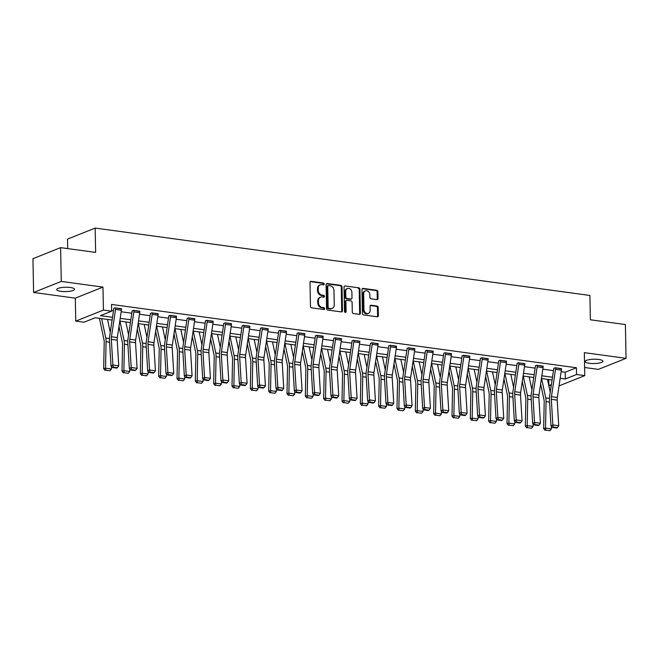 <?xml version="1.0" encoding="UTF-8"?>
<svg xmlns="http://www.w3.org/2000/svg" width="659" height="659" viewBox="0 0 659 659"><rect width="100%" height="100%" fill="white"/><g stroke="black" fill="none" stroke-linecap="round" stroke-linejoin="round"><path stroke-width="0.99" d="M324.212 284.037A0.956 0.783 68.2 0 0 323.388 282.999L311.13 281.327A1.367 1.112 68.2 0 0 310.002 282.497L310.463 306.369A1.367 1.112 68.2 0 0 311.641 307.86L323.898 309.524A0.956 0.783 68.2 0 0 323.866 307.671L322.276 307.456A4.374 3.575 68.2 0 1 318.503 302.703L318.462 300.718A4.374 3.575 68.2 0 1 320.538 297.151A4.374 3.575 68.2 0 1 322.078 296.97L323.66 297.193A0.956 0.783 68.2 0 0 323.627 295.331L322.037 295.117A4.374 3.575 68.2 0 1 318.264 290.372L318.231 288.378A4.374 3.575 68.2 0 1 320.299 284.82A4.374 3.575 68.2 0 1 321.839 284.639L323.421 284.853A0.956 0.783 68.2 0 0 324.212 284.037M323.33 284.845A0.956 0.783 68.2 0 0 322.638 283.296L310.389 281.624A1.367 1.112 68.2 0 0 310.315 281.624M323.808 309.516A0.956 0.783 68.2 0 0 323.116 307.967L321.526 307.753L322.276 307.456M323.569 297.176A0.956 0.783 68.2 0 0 322.877 295.636L321.295 295.413L322.037 295.117M598.792 359.468A8.913 2.158 178.9 0 0 589.698 359.559A8.913 2.158 178.9 0 0 585.093 361.544A8.913 2.158 178.9 0 0 589.22 363.282A8.913 2.158 178.9 0 0 598.314 363.191A8.913 2.158 178.9 0 0 602.919 361.206A8.913 2.158 178.9 0 0 598.792 359.468M70.431 287.513A8.913 2.158 178.9 0 0 61.336 287.604A8.913 2.158 178.9 0 0 56.732 289.589A8.913 2.158 178.9 0 0 60.859 291.336A8.913 2.158 178.9 0 0 69.953 291.237A8.913 2.158 178.9 0 0 74.558 289.252A8.913 2.158 178.9 0 0 70.431 287.513M376.89 299.606A1.367 1.112 68.2 0 0 378.019 298.445L377.887 291.739A1.367 1.112 68.2 0 0 376.709 290.257L363.101 288.403A1.367 1.112 68.2 0 0 361.972 289.573L362.425 313.453A1.367 1.112 68.2 0 0 363.611 314.936L377.22 316.79A1.367 1.112 68.2 0 0 378.348 315.62L378.192 307.531A1.367 1.112 68.2 0 0 377.014 306.04L371.19 305.249A1.367 1.112 68.2 0 0 370.061 306.419L370.136 310.43A3.657 2.982 68.2 0 1 368.406 313.412A3.657 2.982 68.2 0 1 363.966 309.59L363.661 293.873A3.657 2.982 68.2 0 1 365.391 290.899A3.657 2.982 68.2 0 1 369.839 294.713L369.888 297.333A1.367 1.112 68.2 0 0 371.066 298.815L376.89 299.606M561.155 371.676L565.2 372.228L576.419 367.747L576.543 374.501L584.772 375.622L559.038 385.894M60.612 247.636L61.262 281.418L33.601 292.464L32.95 258.682L60.612 247.636L95.629 252.405L95.168 228.08L589.912 295.463L590.382 319.78L625.399 324.549L626.05 358.331L584.335 352.656L584.772 375.622M33.601 292.464L75.315 298.148L102.977 287.102L61.262 281.418M102.977 287.102L103.422 310.076L111.643 311.196L100.432 315.669L112.5 317.317M576.419 367.747L111.519 304.433L111.643 311.196M342.013 286.854A1.367 1.112 68.2 0 0 340.835 285.372L327.226 283.518A1.367 1.112 68.2 0 0 326.098 284.688L326.551 308.56A1.367 1.112 68.2 0 0 327.737 310.051L341.346 311.905A1.367 1.112 68.2 0 0 342.474 310.735L342.013 286.854L341.263 287.159A1.367 1.112 68.2 0 0 340.085 285.668L326.477 283.815A1.367 1.112 68.2 0 0 326.403 283.815M345.159 285.965L358.776 287.818A1.367 1.112 68.2 0 1 359.954 289.301L360.407 313.173A1.367 1.112 68.2 0 1 359.279 314.343L353.455 313.552A1.367 1.112 68.2 0 1 352.277 312.069L352.095 302.382A1.367 1.112 68.2 0 0 350.909 300.899L347.046 300.372A1.367 1.112 68.2 0 0 345.917 301.542L346.115 311.625A0.956 0.783 68.2 0 1 344.5 311.402L344.031 287.135A1.367 1.112 68.2 0 1 345.159 285.965L358.776 287.818M584.615 367.5L598.388 369.378L626.05 358.331M95.168 228.08L67.506 239.126L67.688 248.6M111.635 310.455L113.48 310.71M121.165 311.756L131.816 313.206M139.502 314.252L150.145 315.702M157.831 316.748L168.482 318.198M176.167 319.244L186.81 320.694M194.496 321.74L205.147 323.19M212.832 324.236L223.475 325.686M231.161 326.732L241.812 328.182M249.497 329.228L260.14 330.678M267.826 331.724L278.477 333.174M286.163 334.228L296.805 335.678M304.491 336.724L315.142 338.174M322.828 339.22L333.47 340.67M341.156 341.716L351.807 343.166M359.493 344.212L370.136 345.662M377.821 346.708L388.472 348.158M396.158 349.204L406.801 350.654M414.486 351.7L425.137 353.15M432.823 354.196L443.466 355.646M451.16 356.692L461.802 358.142M469.488 359.188L480.131 360.638M487.825 361.684L498.468 363.134M506.153 364.18L516.796 365.63M524.49 366.676L535.133 368.134M542.818 369.18L553.469 370.63M121.495 309.013L115.028 307.819L113.743 308.33M139.823 311.509L133.357 310.315L132.08 311.139M158.16 314.005L151.694 312.811L150.409 313.635M176.488 316.501L170.03 315.307L168.745 316.131M194.825 318.997L188.359 317.803L187.074 318.627M213.154 321.493L206.695 320.299L205.402 320.818M231.49 323.989L225.024 322.795L223.747 323.627M249.819 326.485L243.36 325.291L242.075 326.123M268.155 328.981L261.689 327.787L260.404 328.306M286.484 331.477L280.026 330.283L278.741 331.115M304.82 333.981L298.354 332.787L297.069 333.297M323.149 336.477L316.691 335.283L315.406 336.106M341.486 338.973L335.019 337.779L333.742 338.602M359.822 341.469L353.356 340.275L352.063 340.785M378.151 343.965L371.684 342.771L370.407 343.594M396.487 346.461L390.021 345.267L388.728 345.777M414.816 348.957L408.349 347.763L407.073 348.586M433.152 351.453L426.686 350.258L425.401 351.082M451.481 353.949L445.014 352.754L443.729 353.273M469.818 356.445L463.351 355.25L462.066 356.082M488.146 358.941L481.68 357.746L480.403 358.578M506.483 361.437L500.016 360.242L498.731 360.761M524.811 363.933L518.345 362.738L517.068 363.57M543.148 366.429L536.681 365.243L535.396 365.753M561.476 368.933L555.01 367.738L553.733 368.562M551.204 385.861L548.881 385.548L551.402 384.543M548.766 379.526L548.881 385.548M112.088 320.06L95.201 317.762L83.981 322.235L75.76 321.114L103.422 310.076M75.315 298.148L75.76 321.114M560.175 378.274L565.331 378.983L576.543 374.501M120.185 318.363L130.828 319.813M138.522 320.859L149.165 322.309M156.85 323.355L167.493 324.805M175.187 325.851L185.83 327.301M193.515 328.347L204.166 329.797M211.852 330.843L222.495 332.293M230.18 333.339L240.832 334.788M248.517 335.835L259.16 337.284M266.846 338.331L277.497 339.78M285.182 340.827L295.825 342.276M303.511 343.323L314.162 344.772M321.847 345.827L332.49 347.277M340.176 348.323L350.827 349.772M358.512 350.819L369.155 352.268M376.841 353.315L387.492 354.764M395.178 355.811L405.82 357.26M413.506 358.307L424.157 359.756M431.843 360.803L442.486 362.252M450.171 363.298L460.822 364.748M468.508 365.794L479.151 367.244M486.836 368.29L497.487 369.74M505.173 370.786L515.816 372.236M523.501 373.282L534.152 374.732M541.838 375.778L552.481 377.228M552.077 379.979L541.426 378.53M533.741 377.483L523.098 376.034M515.412 374.987L504.761 373.538M497.075 372.492L486.433 371.042M478.747 369.996L468.096 368.538M460.41 367.491L449.767 366.042M442.082 364.995L431.431 363.546M423.745 362.499L413.102 361.05M405.417 360.003L394.766 358.554M387.08 357.507L376.437 356.058M368.752 355.012L358.101 353.562M350.415 352.516L339.772 351.066M332.087 350.02L321.435 348.57M313.75 347.524L303.107 346.074M295.421 345.028L284.77 343.578M277.085 342.532L266.442 341.082M258.756 340.036L248.105 338.586M240.42 337.54L229.777 336.09M222.083 335.036L211.44 333.586M203.755 332.54L193.112 331.09M185.418 330.044L174.775 328.594M167.089 327.548L156.447 326.098M148.753 325.052L138.11 323.602M130.424 322.556L119.773 321.106M565.2 372.228L565.331 378.983M320.299 284.82L319.549 285.116A4.374 3.575 68.2 0 0 317.481 288.675L318.231 288.378M321.295 295.413A4.374 3.575 68.2 0 1 317.523 290.668L317.481 288.675M320.538 297.151L319.788 297.456A4.374 3.575 68.2 0 0 317.72 301.015L318.462 300.718M321.526 307.753A4.374 3.575 68.2 0 1 317.753 303L317.72 301.015M341.42 311.905A1.367 1.112 68.2 0 0 341.724 311.032L341.263 287.159M328.528 285.553A0.956 0.783 68.2 0 0 327.737 286.368L328.141 307.325A0.956 0.783 68.2 0 0 328.965 308.363L330.637 308.593A4.374 3.575 68.2 0 0 332.177 308.412A4.374 3.575 68.2 0 0 334.253 304.853L333.973 290.528A4.374 3.575 68.2 0 0 330.2 285.775L328.528 285.553M327.778 285.849A0.956 0.783 68.2 0 0 326.988 286.665L327.737 286.368M332.177 308.412L331.436 308.709A4.374 3.575 68.2 0 1 329.895 308.89L328.223 308.659A0.956 0.783 68.2 0 1 327.391 307.621L326.988 286.665M359.353 314.351A1.367 1.112 68.2 0 0 359.666 313.47L359.204 289.598A1.367 1.112 68.2 0 0 358.026 288.115M346.568 300.43L345.818 300.726A1.367 1.112 68.2 0 0 345.176 301.847L345.365 311.921L346.115 311.625M345.234 312.424A0.956 0.783 68.2 0 0 345.365 311.921M351.898 292.341A3.657 2.982 68.2 0 0 347.458 288.518A3.657 2.982 68.2 0 0 345.728 291.5L345.835 297.036A1.367 1.112 68.2 0 0 347.013 298.519L350.876 299.046A1.367 1.112 68.2 0 0 352.005 297.876L351.898 292.341M347.458 288.518L346.708 288.815A3.657 2.982 68.2 0 0 344.978 291.797L345.728 291.5M351.362 298.988L350.613 299.285A1.367 1.112 68.2 0 1 350.127 299.343L346.263 298.815A1.367 1.112 68.2 0 1 345.085 297.333L344.978 291.797M365.391 290.899L364.649 291.196A3.657 2.982 68.2 0 0 362.92 294.169L363.661 293.873M368.406 313.412L367.656 313.709A3.657 2.982 68.2 0 1 363.216 309.887L362.92 294.169M377.294 316.798A1.367 1.112 68.2 0 0 377.599 315.916L377.442 307.827A1.367 1.112 68.2 0 0 376.264 306.344L370.44 305.545A1.367 1.112 68.2 0 0 370.366 305.537M376.964 299.614A1.367 1.112 68.2 0 0 377.269 298.741L377.137 292.044A1.367 1.112 68.2 0 0 375.959 290.561L362.351 288.708A1.367 1.112 68.2 0 0 362.277 288.7M99.435 318.338L103.99 339.747A6.969 3.657 97.8 0 1 104.213 342.243L103.669 368.686L105.539 368.192L106.083 341.741A10.445 5.478 -82.2 0 0 105.753 338.001L101.634 318.635M110.259 332.383L107.508 319.434M105.827 370.234L109.938 370.795L105.827 370.234L105.539 368.192L111.412 368.991L111.47 366.453M111.412 368.991L109.938 370.795M105.078 370.44L103.669 368.686M121.495 308.7L121.495 308.725A4.877 2.554 97.8 0 1 121.396 310.224L117.335 337.573A6.969 3.657 -82.2 0 0 117.211 340.201L118.752 365.811L112.878 365.012L113.299 367.154L112.557 367.549L116.668 368.109L117.417 367.714L113.299 367.154M115.613 307.893L115.613 307.926A4.877 2.554 97.8 0 1 115.514 309.425L111.453 336.774A6.969 3.657 -82.2 0 0 111.33 339.401L112.878 365.012L111.017 366L109.476 340.39A10.445 5.478 97.8 0 1 109.658 336.444L113.719 309.096A1.392 0.733 -82.2 0 0 113.743 308.667M111.017 366L112.557 367.549M117.417 367.714L118.752 365.811M118.974 326.502L122.327 342.252A6.969 3.657 97.8 0 1 122.541 344.739L122.006 371.182L123.876 370.688L124.411 344.237A10.445 5.478 -82.2 0 0 124.081 340.497L119.963 321.131M128.596 334.879L125.836 321.93M124.156 372.73L128.266 373.291L124.156 372.73L123.876 370.688L129.749 371.487L129.798 368.949M129.749 371.487L128.266 373.291M123.406 372.936L122.006 371.182M137.311 328.998L140.655 344.748A6.969 3.657 97.8 0 1 140.878 347.235L140.334 373.678L142.204 373.183L142.748 346.733A10.445 5.478 -82.2 0 0 142.418 343.001L138.299 323.627M146.924 337.375L144.173 324.426M142.492 375.235L146.603 375.795L142.492 375.235L142.204 373.183L148.077 373.983L148.135 371.445M148.077 373.983L146.603 375.795M141.743 375.432L140.334 373.678M133.95 310.397L139.823 311.221A4.877 2.554 97.8 0 1 139.724 312.72L135.663 340.069A6.969 3.657 -82.2 0 0 135.54 342.696L137.08 368.307L131.207 367.508L131.635 369.65L130.894 370.045L135.004 370.605L135.746 370.21L131.635 369.65M132.072 310.826L132.08 311.163A1.392 0.733 -82.2 0 1 132.055 311.6L127.986 338.94A10.445 5.478 97.8 0 0 127.805 342.886L129.345 368.496L131.207 367.508L129.666 341.897A6.969 3.657 -82.2 0 1 129.79 339.27L133.851 311.921A4.877 2.554 97.8 0 0 133.95 310.422M129.345 368.496L130.894 370.045M135.746 370.21L137.08 368.307M158.16 313.692L158.16 313.717A4.877 2.554 97.8 0 1 158.061 315.216L154 342.565A6.969 3.657 -82.2 0 0 153.876 345.192L155.417 370.803L149.544 370.004L149.964 372.146L149.222 372.541L153.341 373.101L154.082 372.706L149.964 372.146M150.409 313.322L150.417 313.668A1.392 0.733 -82.2 0 1 150.384 314.096L146.323 341.436A10.445 5.478 97.8 0 0 146.141 345.382L147.682 370.992L149.544 370.004L148.003 344.393A6.969 3.657 -82.2 0 1 148.118 341.766L152.18 314.417A4.877 2.554 97.8 0 0 152.278 312.918L158.16 313.717M147.682 370.992L149.222 372.541M154.082 372.706L155.417 370.803M155.639 331.493L158.992 347.244A6.969 3.657 97.8 0 1 159.206 349.731L158.671 376.174L160.541 375.679L161.076 349.229A10.445 5.478 -82.2 0 0 160.747 345.497L156.628 326.123M165.261 339.871L162.509 326.922M160.821 377.731L164.931 378.291L160.821 377.731L160.541 375.679L166.414 376.478L166.463 373.941M166.414 376.478L164.931 378.291M160.071 377.928L158.671 376.174M173.976 333.989L177.32 349.74A6.969 3.657 97.8 0 1 177.543 352.227L176.999 378.678L178.869 378.175L179.413 351.733A10.445 5.478 -82.2 0 0 179.083 347.993L174.964 328.619M183.589 342.367L180.838 329.426M179.157 380.227L183.268 380.787L179.157 380.227L178.869 378.175L184.742 378.974L184.8 376.437M184.742 378.974L183.268 380.787M178.408 380.424L176.999 378.678M192.304 336.485L195.657 352.236A6.969 3.657 97.8 0 1 195.871 354.723L195.336 381.174L197.206 380.671L197.741 354.229A10.445 5.478 -82.2 0 0 197.412 350.489L193.293 331.115M201.926 344.863L199.175 331.922M197.486 382.722L201.596 383.283L197.486 382.722L197.206 380.671L203.079 381.47L203.129 378.933M203.079 381.47L201.596 383.283M196.736 382.92L195.336 381.174M170.615 315.389L176.488 316.213A4.877 2.554 97.8 0 1 176.39 317.712L172.328 345.061A6.969 3.657 -82.2 0 0 172.205 347.688L173.745 373.307L167.872 372.5L168.3 374.642L167.559 375.037L171.669 375.597L172.411 375.202L168.3 374.642M168.737 315.818L168.745 316.163A1.392 0.733 -82.2 0 1 168.72 316.592L164.651 343.932A10.445 5.478 97.8 0 0 164.47 347.878L166.01 373.488L167.872 372.5L166.332 346.889A6.969 3.657 -82.2 0 1 166.455 344.262L170.516 316.913A4.877 2.554 97.8 0 0 170.615 315.414M166.01 373.488L167.559 375.037M172.411 375.202L173.745 373.307M194.825 318.684L194.825 318.709A4.877 2.554 97.8 0 1 194.726 320.208L190.665 347.557A6.969 3.657 -82.2 0 0 190.542 350.184L192.082 375.803L186.209 374.996L186.637 377.137L185.887 377.533L190.006 378.093L190.748 377.698L186.637 377.137M187.074 318.313L187.082 318.659A1.392 0.733 -82.2 0 1 187.049 319.088L182.988 346.428A10.445 5.478 97.8 0 0 182.807 350.374L184.347 375.984L186.209 374.996L184.668 349.385A6.969 3.657 -82.2 0 1 184.784 346.758L188.853 319.409A4.877 2.554 97.8 0 0 188.944 317.91L188.944 317.885M184.347 375.984L185.887 377.533M190.748 377.698L192.082 375.803M213.154 321.18L213.154 321.205A4.877 2.554 97.8 0 1 213.055 322.712L208.994 350.053A6.969 3.657 -82.2 0 0 208.87 352.68L210.41 378.299L204.537 377.5L204.965 379.633L204.224 380.029L208.335 380.589L209.076 380.194L204.965 379.633M213.154 321.205L207.28 320.406A4.877 2.554 97.8 0 1 207.181 321.905L203.12 349.254A6.969 3.657 -82.2 0 0 202.997 351.881L204.537 377.5L202.675 378.48L201.135 352.87A10.445 5.478 97.8 0 1 201.316 348.932L205.386 321.584A1.392 0.733 -82.2 0 0 205.41 321.155M202.675 378.48L204.224 380.029M209.076 380.194L210.41 378.299M225.609 322.877L231.49 323.701A4.877 2.554 97.8 0 1 231.391 325.208L227.33 352.549A6.969 3.657 -82.2 0 0 227.207 355.176L228.747 380.795L222.874 379.996L223.302 382.129L222.553 382.525L226.671 383.085L227.413 382.69L223.302 382.129M223.739 323.314L223.747 323.651A1.392 0.733 -82.2 0 1 223.714 324.08L219.653 351.428A10.445 5.478 97.8 0 0 219.472 355.366L221.012 380.984L222.874 379.996L221.333 354.377A6.969 3.657 -82.2 0 1 221.449 351.749L225.518 324.401A4.877 2.554 97.8 0 0 225.609 322.902M221.012 380.984L222.553 382.525M227.413 382.69L228.747 380.795M249.819 326.172L249.819 326.197A4.877 2.554 97.8 0 1 249.72 327.704L245.659 355.044A6.969 3.657 -82.2 0 0 245.535 357.68L247.084 383.291L241.202 382.492L241.631 384.634L240.889 385.029L245 385.589L245.741 385.194L241.631 384.634M242.067 325.81L242.075 326.147A1.392 0.733 -82.2 0 1 242.051 326.576L237.981 353.924A10.445 5.478 97.8 0 0 237.8 357.862L239.341 383.48L241.202 382.492L239.662 356.873A6.969 3.657 -82.2 0 1 239.785 354.245L243.846 326.905A4.877 2.554 97.8 0 0 243.945 325.398L249.819 326.197M239.341 383.48L240.889 385.029M245.741 385.194L247.084 383.291M268.155 328.668L268.155 328.701A4.877 2.554 97.8 0 1 268.056 330.2L263.995 357.549A6.969 3.657 -82.2 0 0 263.872 360.176L265.412 385.787L259.539 384.988L259.967 387.13L259.218 387.525L263.336 388.085L264.078 387.69L259.967 387.13M262.274 327.869L262.282 327.894A4.877 2.554 97.8 0 1 262.183 329.401L258.114 356.741A6.969 3.657 -82.2 0 0 257.998 359.369L259.539 384.988L257.677 385.976L256.137 360.358A10.445 5.478 97.8 0 1 256.318 356.42L260.379 329.072A1.392 0.733 -82.2 0 0 260.412 328.643M257.677 385.976L259.218 387.525M264.078 387.69L265.412 385.787M286.484 331.164L286.484 331.197A4.877 2.554 97.8 0 1 286.385 332.696L282.324 360.045A6.969 3.657 -82.2 0 0 282.2 362.672L283.749 388.283L277.867 387.484L278.296 389.626L277.554 390.021L281.665 390.581L282.406 390.186L278.296 389.626M278.732 330.802L278.741 331.139A1.392 0.733 -82.2 0 1 278.716 331.568L274.655 358.916A10.445 5.478 97.8 0 0 274.465 362.854L276.014 388.472L277.867 387.484L276.327 361.873A6.969 3.657 -82.2 0 1 276.451 359.237L280.512 331.897A4.877 2.554 97.8 0 0 280.61 330.39L280.61 330.365M276.014 388.472L277.554 390.021M282.406 390.186L283.749 388.283M304.82 333.66L304.82 333.693A4.877 2.554 97.8 0 1 304.722 335.192L300.661 362.541A6.969 3.657 -82.2 0 0 300.537 365.168L302.077 390.779L296.204 389.98L296.632 392.121L295.883 392.517L300.002 393.077L300.743 392.682L296.632 392.121M304.82 333.693L298.947 332.894A4.877 2.554 97.8 0 1 298.848 334.393L294.779 361.742A6.969 3.657 -82.2 0 0 294.664 364.369L296.204 389.98L294.342 390.968L292.802 365.358A10.445 5.478 97.8 0 1 292.983 361.412L297.044 334.064A1.392 0.733 -82.2 0 0 297.077 333.635M294.342 390.968L295.883 392.517M300.743 392.682L302.077 390.779M317.276 335.357L323.149 336.189A4.877 2.554 97.8 0 1 323.05 337.688L318.989 365.037A6.969 3.657 -82.2 0 0 318.874 367.664L320.414 393.275L314.532 392.476L314.961 394.617L314.219 395.013L318.33 395.573L319.08 395.178L314.961 394.617M315.397 335.793L315.406 336.131A1.392 0.733 -82.2 0 1 315.381 336.56L311.32 363.908A10.445 5.478 97.8 0 0 311.13 367.854L312.679 393.464L314.532 392.476L312.992 366.865A6.969 3.657 -82.2 0 1 313.116 364.238L317.177 336.889A4.877 2.554 97.8 0 0 317.276 335.39M312.679 393.464L314.219 395.013M319.08 395.178L320.414 393.275M341.486 338.66L341.486 338.685A4.877 2.554 97.8 0 1 341.387 340.184L337.326 367.533A6.969 3.657 -82.2 0 0 337.202 370.16L338.742 395.771L332.869 394.972L333.297 397.113L332.548 397.509L336.667 398.069L337.408 397.674L333.297 397.113M333.734 338.289L333.742 338.627A1.392 0.733 -82.2 0 1 333.709 339.055L329.648 366.404A10.445 5.478 97.8 0 0 329.467 370.35L331.007 395.96L332.869 394.972L331.329 369.361A6.969 3.657 -82.2 0 1 331.444 366.733L335.513 339.385A4.877 2.554 97.8 0 0 335.612 337.886L335.612 337.853M331.007 395.96L332.548 397.509M337.408 397.674L338.742 395.771M359.814 341.156L359.814 341.181A4.877 2.554 97.8 0 1 359.723 342.68L355.654 370.029A6.969 3.657 -82.2 0 0 355.539 372.656L357.079 398.267L351.198 397.468L351.626 399.609L350.885 400.005L354.995 400.565L355.745 400.17L351.626 399.609M353.941 340.349L353.941 340.382A4.877 2.554 97.8 0 1 353.842 341.881L349.781 369.229A6.969 3.657 -82.2 0 0 349.657 371.857L351.198 397.468L349.344 398.456L347.804 372.846A10.445 5.478 97.8 0 1 347.985 368.9L352.046 341.551A1.392 0.733 -82.2 0 0 352.071 341.123M349.344 398.456L350.885 400.005M355.745 400.17L357.079 398.267M372.277 342.853L378.151 343.677A4.877 2.554 97.8 0 1 378.052 345.176L373.991 372.524A6.969 3.657 -82.2 0 0 373.867 375.152L375.408 400.763L369.534 399.964L369.963 402.105L369.213 402.501L373.332 403.061L374.073 402.665L369.963 402.105M370.399 343.281L370.407 343.619A1.392 0.733 -82.2 0 1 370.374 344.047L366.313 371.396A10.445 5.478 97.8 0 0 366.132 375.342L367.673 400.952L369.534 399.964L367.994 374.353A6.969 3.657 -82.2 0 1 368.109 371.725L372.178 344.377A4.877 2.554 97.8 0 0 372.277 342.878M367.673 400.952L369.213 402.501M374.073 402.665L375.408 400.763M396.479 346.148L396.479 346.173A4.877 2.554 97.8 0 1 396.388 347.672L392.319 375.02A6.969 3.657 -82.2 0 0 392.204 377.648L393.744 403.259L387.863 402.46L388.291 404.601L387.55 404.997L391.66 405.557L392.41 405.161L388.291 404.601M396.479 346.173L390.606 345.374A4.877 2.554 97.8 0 1 390.507 346.873L386.446 374.221A6.969 3.657 -82.2 0 0 386.322 376.849L387.863 402.46L386.009 403.448L384.469 377.838A10.445 5.478 97.8 0 1 384.65 373.892L388.711 346.552A1.392 0.733 -82.2 0 0 388.736 346.115M386.009 403.448L387.55 404.997M392.41 405.161L393.744 403.259M408.942 347.845L414.816 348.669A4.877 2.554 97.8 0 1 414.717 350.168L410.656 377.516A6.969 3.657 -82.2 0 0 410.532 380.144L412.073 405.763L406.199 404.956L406.628 407.097L405.878 407.493L409.997 408.053L410.738 407.657L406.628 407.097M407.064 348.273L407.073 348.619A1.392 0.733 -82.2 0 1 407.04 349.048L402.978 376.388A10.445 5.478 97.8 0 0 402.797 380.334L404.338 405.944L406.199 404.956L404.659 379.345A6.969 3.657 -82.2 0 1 404.783 376.717L408.844 349.369A4.877 2.554 97.8 0 0 408.942 347.87M404.338 405.944L405.878 407.493M410.738 407.657L412.073 405.763M433.144 351.14L433.152 351.165A4.877 2.554 97.8 0 1 433.054 352.664L428.984 380.012A6.969 3.657 -82.2 0 0 428.869 382.64L430.409 408.259L424.528 407.451L424.956 409.593L424.215 409.989L428.325 410.549L429.075 410.153L424.956 409.593M425.401 350.769L425.401 351.115A1.392 0.733 -82.2 0 1 425.376 351.544L421.315 378.884A10.445 5.478 97.8 0 0 421.134 382.83L422.674 408.44L424.528 407.451L422.987 381.841A6.969 3.657 -82.2 0 1 423.111 379.213L427.172 351.865A4.877 2.554 97.8 0 0 427.271 350.366L427.271 350.341M422.674 408.44L424.215 409.989M429.075 410.153L430.409 408.259M451.481 353.636L451.481 353.661A4.877 2.554 97.8 0 1 451.382 355.168L447.321 382.508A6.969 3.657 -82.2 0 0 447.197 385.136L448.738 410.755L442.864 409.956L443.293 412.089L442.551 412.485L446.662 413.045L447.403 412.649L443.293 412.089M451.481 353.661L445.608 352.862A4.877 2.554 97.8 0 1 445.509 354.361L441.448 381.709A6.969 3.657 -82.2 0 0 441.324 384.337L442.864 409.956L441.003 410.936L439.462 385.326A10.445 5.478 97.8 0 1 439.644 381.388L443.705 354.04A1.392 0.733 -82.2 0 0 443.738 353.611M441.003 410.936L442.551 412.485M447.403 412.649L448.738 410.755M463.936 355.333L469.818 356.157A4.877 2.554 97.8 0 1 469.719 357.664L465.649 385.004A6.969 3.657 -82.2 0 0 465.534 387.632L467.074 413.251L461.193 412.452L461.621 414.585L460.88 414.981L464.99 415.541L465.74 415.145L461.621 414.585M462.066 355.769L462.066 356.107A1.392 0.733 -82.2 0 1 462.041 356.535L457.98 383.884A10.445 5.478 97.8 0 0 457.799 387.822L459.339 413.44L461.193 412.452L459.652 386.833A6.969 3.657 -82.2 0 1 459.776 384.205L463.837 356.857A4.877 2.554 97.8 0 0 463.936 355.358M459.339 413.44L460.88 414.981M465.74 415.145L467.074 413.251M488.146 358.628L488.146 358.653A4.877 2.554 97.8 0 1 488.047 360.16L483.986 387.5A6.969 3.657 -82.2 0 0 483.863 390.128L485.403 415.747L479.53 414.948L479.958 417.089L479.217 417.485L483.327 418.045L484.068 417.649L479.958 417.089M480.395 358.265L480.403 358.603A1.392 0.733 -82.2 0 1 480.37 359.031L476.309 386.38A10.445 5.478 97.8 0 0 476.127 390.317L477.668 415.936L479.53 414.948L477.989 389.329A6.969 3.657 -82.2 0 1 478.113 386.701L482.174 359.361A4.877 2.554 97.8 0 0 482.273 357.853L488.146 358.653M477.668 415.936L479.217 417.485M484.068 417.649L485.403 415.747M210.641 338.981L213.986 354.731A6.969 3.657 97.8 0 1 214.208 357.219L213.664 383.67L215.534 383.167L216.078 356.725A10.445 5.478 -82.2 0 0 215.748 352.985L211.63 333.619M220.254 347.359L217.503 334.418M215.822 385.218L219.933 385.779L215.822 385.218L215.534 383.167L221.408 383.966L221.465 381.429M221.408 383.966L219.933 385.779M215.073 385.416L213.664 383.67M228.97 341.477L232.322 357.227A6.969 3.657 97.8 0 1 232.545 359.723L232.001 386.166L233.871 385.663L234.406 359.221A10.445 5.478 -82.2 0 0 234.077 355.481L229.958 336.115M238.591 349.855L235.84 336.914M234.151 387.714L238.261 388.275L234.151 387.714L233.871 385.663L239.744 386.462L239.794 383.933M239.744 386.462L238.261 388.275M233.401 387.912L232.001 386.166M247.306 343.982L250.651 359.723A6.969 3.657 97.8 0 1 250.873 362.219L250.329 388.662L252.199 388.159L252.743 361.717A10.445 5.478 -82.2 0 0 252.413 357.977L248.295 338.611M256.919 352.351L254.168 339.41M252.488 390.21L256.598 390.771L252.488 390.21L252.199 388.159L258.073 388.958L258.13 386.429M258.073 388.958L256.598 390.771M251.738 390.408L250.329 388.662M265.635 346.477L268.987 362.219A6.969 3.657 97.8 0 1 269.21 364.715L268.666 391.158L270.536 390.655L271.071 364.213A10.445 5.478 -82.2 0 0 270.742 360.473L266.623 341.107M275.256 354.847L272.505 341.906M270.816 392.706L274.935 393.266L270.816 392.706L270.536 390.655L276.409 391.454L276.459 388.925M276.409 391.454L274.935 393.266M270.066 392.904L268.666 391.158M283.971 348.973L287.316 364.715A6.969 3.657 97.8 0 1 287.538 367.211L286.994 393.654L288.864 393.151L289.408 366.709A10.445 5.478 -82.2 0 0 289.079 362.969L284.96 343.603M293.584 357.343L290.833 344.402M289.153 395.202L293.263 395.762L289.153 395.202L288.864 393.151L294.746 393.95L294.795 391.421M294.746 393.95L293.263 395.762M288.403 395.4L286.994 393.654M302.3 351.469L305.652 367.211A6.969 3.657 97.8 0 1 305.875 369.707L305.331 396.15L307.201 395.647L307.737 369.205A10.445 5.478 -82.2 0 0 307.407 365.465L303.288 346.099M311.921 359.839L309.17 346.898M307.481 397.698L311.6 398.258L307.481 397.698L307.201 395.647L313.074 396.446L313.124 393.917M313.074 396.446L311.6 398.258M306.732 397.904L305.331 396.15M320.636 353.965L323.981 369.707A6.969 3.657 97.8 0 1 324.203 372.203L323.66 398.646L325.53 398.143L326.073 371.701A10.445 5.478 -82.2 0 0 325.744 367.961L321.625 348.595M330.25 362.335L327.498 349.394M325.818 400.194L329.928 400.754L325.818 400.194L325.53 398.143L331.411 398.95L331.461 396.413M331.411 398.95L329.928 400.754M325.068 400.4L323.66 398.646M338.965 356.461L342.318 372.203A6.969 3.657 97.8 0 1 342.54 374.699L341.996 401.142L343.866 400.639L344.41 374.197A10.445 5.478 -82.2 0 0 344.08 370.457L339.953 351.09M348.586 364.839L345.835 351.89M344.146 402.69L348.265 403.25L344.146 402.69L343.866 400.639L349.74 401.446L349.789 398.909M349.74 401.446L348.265 403.25M343.405 402.896L341.996 401.142M357.302 358.957L360.654 374.699A6.969 3.657 97.8 0 1 360.868 377.195L360.325 403.637L362.195 403.143L362.738 376.693A10.445 5.478 -82.2 0 0 362.409 372.953L358.29 353.586M366.915 367.335L364.163 354.385M362.483 405.186L366.593 405.746L362.483 405.186L362.195 403.143L368.076 403.942L368.126 401.405M368.076 403.942L366.593 405.746M361.733 405.392L360.325 403.637M375.63 361.453L378.983 377.203A6.969 3.657 97.8 0 1 379.205 379.691L378.661 406.133L380.531 405.639L381.075 379.189A10.445 5.478 -82.2 0 0 380.745 375.457L376.618 356.082M385.251 369.831L382.5 356.881M380.811 407.69L384.93 408.25L380.811 407.69L380.531 405.639L386.405 406.438L386.454 403.901M386.405 406.438L384.93 408.25M380.07 407.888L378.661 406.133M393.967 363.949L397.319 379.699A6.969 3.657 97.8 0 1 397.534 382.187L396.99 408.629L398.86 408.135L399.403 381.685A10.445 5.478 -82.2 0 0 399.074 377.953L394.955 358.578M403.588 372.327L400.829 359.377M399.148 410.186L403.259 410.746L399.148 410.186L398.86 408.135L404.741 408.934L404.791 406.397M404.741 408.934L403.259 410.746M398.398 410.384L396.99 408.629M412.303 366.445L415.648 382.195A6.969 3.657 97.8 0 1 415.87 384.683L415.327 411.134L417.196 410.631L417.74 384.189A10.445 5.478 -82.2 0 0 417.411 380.449L413.284 361.074M421.917 374.823L419.165 361.873M417.476 412.682L421.595 413.242L417.476 412.682L417.196 410.631L423.07 411.43L423.119 408.893M423.07 411.43L421.595 413.242M416.735 412.88L415.327 411.134M430.632 368.941L433.984 384.691A6.969 3.657 97.8 0 1 434.199 387.179L433.655 413.63L435.525 413.127L436.069 386.685A10.445 5.478 -82.2 0 0 435.739 382.945L431.62 363.57M440.253 377.319L437.494 364.378M435.813 415.178L439.924 415.738L435.813 415.178L435.525 413.127L441.406 413.926L441.456 411.389M441.406 413.926L439.924 415.738M435.064 415.376L433.655 413.63M448.968 371.437L452.313 387.187A6.969 3.657 97.8 0 1 452.535 389.675L451.992 416.126L453.862 415.623L454.405 389.181A10.445 5.478 -82.2 0 0 454.076 385.441L449.957 366.075M458.582 379.815L455.83 366.874M454.142 417.674L458.26 418.234L454.142 417.674L453.862 415.623L459.735 416.422L459.793 413.885M459.735 416.422L458.26 418.234M453.4 417.872L451.992 416.126M467.297 373.933L470.65 389.683A6.969 3.657 97.8 0 1 470.864 392.171L470.328 418.622L472.19 418.119L472.734 391.677A10.445 5.478 -82.2 0 0 472.404 387.937L468.285 368.57M476.918 382.311L474.159 369.369M472.478 420.17L476.589 420.73L472.478 420.17L472.19 418.119L478.072 418.918L478.121 416.389M478.072 418.918L476.589 420.73M471.729 420.368L470.328 418.622M485.634 376.437L488.978 392.179A6.969 3.657 97.8 0 1 489.2 394.675L488.657 421.117L490.527 420.615L491.07 394.173A10.445 5.478 -82.2 0 0 490.741 390.433L486.622 371.066M495.247 384.807L492.495 371.865M490.807 422.666L494.925 423.226L490.807 422.666L490.527 420.615L496.4 421.414L496.458 418.885M496.4 421.414L494.925 423.226M490.065 422.864L488.657 421.117M500.601 360.325L506.483 361.148A4.877 2.554 97.8 0 1 506.384 362.656L502.315 389.996A6.969 3.657 -82.2 0 0 502.199 392.632L503.74 418.243L497.866 417.444L498.286 419.585L497.545 419.981L501.656 420.541L502.405 420.145L498.286 419.585M500.601 360.349A4.877 2.554 97.8 0 1 500.502 361.857L496.441 389.197A6.969 3.657 -82.2 0 0 496.318 391.825L497.866 417.444L496.005 418.432L494.464 392.813A10.445 5.478 97.8 0 1 494.645 388.876L498.706 361.527A1.392 0.733 -82.2 0 0 498.731 361.099M496.005 418.432L497.545 419.981M502.405 420.145L503.74 418.243M503.962 378.933L507.315 394.675A6.969 3.657 97.8 0 1 507.529 397.171L506.993 423.613L508.855 423.111L509.399 396.669A10.445 5.478 -82.2 0 0 509.069 392.929L504.951 373.562M513.583 387.303L510.824 374.361M509.143 425.162L513.254 425.722L509.143 425.162L508.855 423.111L514.737 423.91L514.786 421.381M514.737 423.91L513.254 425.722M508.394 425.36L506.993 423.613M524.811 363.62L524.811 363.653A4.877 2.554 97.8 0 1 524.712 365.152L520.651 392.5A6.969 3.657 -82.2 0 0 520.528 395.128L522.068 420.739L516.195 419.94L516.623 422.081L515.882 422.477L519.992 423.037L520.734 422.641L516.623 422.081M517.06 363.257L517.068 363.595A1.392 0.733 -82.2 0 1 517.043 364.023L512.974 391.372A10.445 5.478 97.8 0 0 512.793 395.309L514.333 420.928L516.195 419.94L514.654 394.329A6.969 3.657 -82.2 0 1 514.778 391.693L518.839 364.353A4.877 2.554 97.8 0 0 518.938 362.845L518.938 362.821M514.333 420.928L515.882 422.477M520.734 422.641L522.068 420.739M522.299 381.429L525.643 397.171A6.969 3.657 97.8 0 1 525.866 399.667L525.322 426.109L527.192 425.607L527.735 399.165A10.445 5.478 -82.2 0 0 527.406 395.425L523.287 376.058M531.912 389.798L529.161 376.857M527.472 427.658L531.591 428.218L527.472 427.658L527.192 425.607L533.065 426.406L533.123 423.877M533.065 426.406L531.591 428.218M526.73 427.856L525.322 426.109M543.148 366.116L543.148 366.149A4.877 2.554 97.8 0 1 543.049 367.648L538.98 394.996A6.969 3.657 -82.2 0 0 538.864 397.624L540.405 423.235L534.531 422.435L534.951 424.577L534.21 424.973L538.321 425.533L539.07 425.137L534.951 424.577M543.148 366.149L537.266 365.35A4.877 2.554 97.8 0 1 537.167 366.849L533.106 394.197A6.969 3.657 -82.2 0 0 532.983 396.825L534.531 422.435L532.67 423.424L531.129 397.814A10.445 5.478 97.8 0 1 531.311 393.868L535.372 366.519A1.392 0.733 -82.2 0 0 535.396 366.091M532.67 423.424L534.21 424.973M539.07 425.137L540.405 423.235M540.627 383.925L543.98 399.667A6.969 3.657 97.8 0 1 544.194 402.163L543.659 428.605L545.52 428.103L546.064 401.661A10.445 5.478 -82.2 0 0 545.734 397.921L541.616 378.554M550.249 392.294L547.489 379.353M545.809 430.154L549.919 430.714L545.809 430.154L545.52 428.103L551.402 428.902L551.451 426.373M551.402 428.902L549.919 430.714M545.059 430.36L543.659 428.605M555.603 367.813L561.476 368.645A4.877 2.554 97.8 0 1 561.377 370.144L557.316 397.492A6.969 3.657 -82.2 0 0 557.193 400.12L558.733 425.73L552.86 424.931L553.288 427.073L552.547 427.469L556.657 428.029L557.399 427.633L553.288 427.073M553.725 368.249L553.733 368.587A1.392 0.733 -82.2 0 1 553.708 369.015L549.639 396.364A10.445 5.478 97.8 0 0 549.458 400.31L550.998 425.92L552.86 424.931L551.319 399.321A6.969 3.657 -82.2 0 1 551.443 396.693L555.504 369.345A4.877 2.554 97.8 0 0 555.603 367.846M550.998 425.92L552.547 427.469M557.399 427.633L558.733 425.73M322.638 283.296L323.388 282.999M323.116 307.967L323.866 307.671M322.877 295.636L323.627 295.331M317.523 290.668L318.264 290.372M317.753 303L318.503 302.703M310.389 281.624L311.13 281.327M341.724 311.032L342.474 310.735M326.477 283.815L327.226 283.518M340.085 285.668L340.835 285.372M327.391 307.621L328.141 307.325M328.223 308.659L328.965 308.363M329.895 308.89L330.637 308.593M359.204 289.598L359.954 289.301M359.666 313.47L360.407 313.173M345.176 301.847L345.917 301.542M345.085 297.333L345.835 297.036M346.263 298.815L347.013 298.519M350.127 299.343L350.876 299.046M363.216 309.887L363.966 309.59M370.44 305.545L371.19 305.249M376.264 306.344L377.014 306.04M377.442 307.827L378.192 307.531M377.599 315.916L378.348 315.62M362.351 288.708L363.101 288.403M375.959 290.561L376.709 290.257M377.137 292.044L377.887 291.739M377.269 298.741L378.019 298.445M106.083 341.741L109.583 342.219M105.753 338.001L109.46 338.512M121.495 308.725L115.613 307.926M117.335 337.573L111.453 336.774M117.211 340.201L111.33 339.401M121.396 310.224L115.514 309.425M124.411 344.237L127.92 344.715M124.081 340.497L127.788 341.008M142.748 346.733L146.249 347.211M142.418 343.001L146.125 343.504M135.663 340.069L129.79 339.27M135.54 342.696L129.666 341.897M139.724 312.72L133.851 311.921M154 342.565L148.118 341.766M153.876 345.192L148.003 344.393M158.061 315.216L152.18 314.417M161.076 349.229L164.585 349.707M160.747 345.497L164.453 346M179.413 351.733L182.914 352.203M179.083 347.993L182.79 348.496M197.741 354.229L201.25 354.707M197.412 350.489L201.127 350.992M172.328 345.061L166.455 344.262M172.205 347.688L166.332 346.889M176.39 317.712L170.516 316.913M194.825 318.709L188.944 317.91M190.665 347.557L184.784 346.758M190.542 350.184L184.668 349.385M194.726 320.208L188.853 319.409M208.994 350.053L203.12 349.254M208.87 352.68L202.997 351.881M213.055 322.712L207.181 321.905M227.33 352.549L221.449 351.749M227.207 355.176L221.333 354.377M231.391 325.208L225.518 324.401M245.659 355.044L239.785 354.245M245.535 357.68L239.662 356.873M249.72 327.704L243.846 326.905M268.155 328.701L262.282 327.894M263.995 357.549L258.114 356.741M263.872 360.176L257.998 359.369M268.056 330.2L262.183 329.401M286.484 331.197L280.61 330.39M282.324 360.045L276.451 359.237M282.2 362.672L276.327 361.873M286.385 332.696L280.512 331.897M300.661 362.541L294.779 361.742M300.537 365.168L294.664 364.369M304.722 335.192L298.848 334.393M318.989 365.037L313.116 364.238M318.874 367.664L312.992 366.865M323.05 337.688L317.177 336.889M341.486 338.685L335.612 337.886M337.326 367.533L331.444 366.733M337.202 370.16L331.329 369.361M341.387 340.184L335.513 339.385M359.814 341.181L353.941 340.382M355.654 370.029L349.781 369.229M355.539 372.656L349.657 371.857M359.723 342.68L353.842 341.881M373.991 372.524L368.109 371.725M373.867 375.152L367.994 374.353M378.052 345.176L372.178 344.377M392.319 375.02L386.446 374.221M392.204 377.648L386.322 376.849M396.388 347.672L390.507 346.873M410.656 377.516L404.783 376.717M410.532 380.144L404.659 379.345M414.717 350.168L408.844 349.369M433.152 351.165L427.271 350.366M428.984 380.012L423.111 379.213M428.869 382.64L422.987 381.841M433.054 352.664L427.172 351.865M447.321 382.508L441.448 381.709M447.197 385.136L441.324 384.337M451.382 355.168L445.509 354.361M465.649 385.004L459.776 384.205M465.534 387.632L459.652 386.833M469.719 357.664L463.837 356.857M483.986 387.5L478.113 386.701M483.863 390.128L477.989 389.329M488.047 360.16L482.174 359.361M216.078 356.725L219.579 357.203M215.748 352.985L219.455 353.488M234.406 359.221L237.915 359.699M234.077 355.481L237.792 355.984M252.743 361.717L256.244 362.195M252.413 357.977L256.12 358.48M271.071 364.213L274.581 364.691M270.742 360.473L274.457 360.975M289.408 366.709L292.909 367.187M289.079 362.969L292.785 363.471M307.737 369.205L311.246 369.683M307.407 365.465L311.122 365.976M326.073 371.701L329.574 372.178M325.744 367.961L329.451 368.472M344.41 374.197L347.911 374.674M344.08 370.457L347.787 370.968M362.738 376.693L366.239 377.17M362.409 372.953L366.116 373.464M381.075 379.189L384.576 379.666M380.745 375.457L384.452 375.959M399.403 381.685L402.904 382.162M399.074 377.953L402.781 378.455M417.74 384.189L421.241 384.658M417.411 380.449L421.117 380.951M436.069 386.685L439.569 387.162M435.739 382.945L439.446 383.447M454.405 389.181L457.906 389.658M454.076 385.441L457.783 385.943M472.734 391.677L476.243 392.154M472.404 387.937L476.111 388.439M491.07 394.173L494.571 394.65M490.741 390.433L494.448 390.935M502.315 389.996L496.441 389.197M502.199 392.632L496.318 391.825M506.384 362.656L500.502 361.857M509.399 396.669L512.908 397.146M509.069 392.929L512.776 393.431M524.811 363.653L518.938 362.845M520.651 392.5L514.778 391.693M520.528 395.128L514.654 394.329M524.712 365.152L518.839 364.353M527.735 399.165L531.236 399.642M527.406 395.425L531.113 395.927M538.98 394.996L533.106 394.197M538.864 397.624L532.983 396.825M543.049 367.648L537.167 366.849M546.064 401.661L549.573 402.138M545.734 397.921L549.441 398.431M557.316 397.492L551.443 396.693M557.193 400.12L551.319 399.321M561.377 370.144L555.504 369.345M327.441 285.891L328.19 285.586"/></g></svg>
